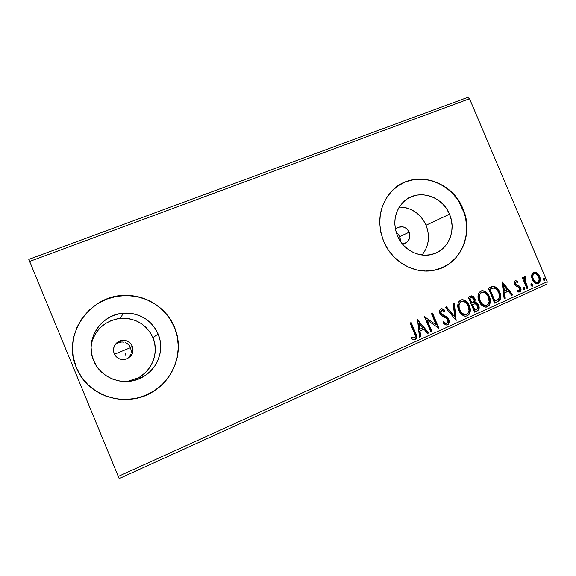 <?xml version="1.0" encoding="UTF-8"?>
<svg xmlns="http://www.w3.org/2000/svg" width="576" height="576" viewBox="0 0 576 576"><rect width="100%" height="100%" fill="white"/><g stroke="black" fill="none" stroke-linecap="round" stroke-linejoin="round"><path stroke-width="0.86" d="M125.633 353.606L125.784 355.198M131.249 351.18L130.565 347.616L132.336 346.147C134.042 351.986 132.091 356.256 126.482 358.97C120.888 360.432 116.77 358.654 114.113 353.65L113.4 349.942L114.192 346.234L116.359 343.087L119.57 340.985L123.343 340.236L127.087 340.956L130.241 343.03L132.336 346.147L133.056 349.826L132.286 353.52L130.14 356.674L126.943 358.79L123.17 359.561L119.412 358.855L116.23 356.782L114.113 353.65C112.399 347.213 114.739 342.821 121.118 340.495C126.295 339.696 130.032 341.582 132.336 346.147L130.565 347.616L131.249 351.18L131.04 352.994L131.249 351.18M130.486 354.737L129.593 356.357L130.486 354.737M128.412 357.768L127.57 358.502M409.162 232.186C410.738 237.01 409.514 240.653 405.49 243.122L402.314 243.871L406.49 242.539L408.665 240.221L409.788 237.161L409.162 232.186L399.686 236.664L409.162 232.186L408.355 230.681L406.03 228.24L403.042 226.872L398.326 227.21L395.41 229.334L397.08 227.858C402.149 225.497 406.181 226.937 409.162 232.186M400.327 239.213L399.686 236.664L400.284 241.121L400.327 239.213M129.312 381.11L127.152 381.492L137.801 378.065C152.424 370.728 159.25 352.166 152.928 337.666L158.134 334.015C164.938 349.61 157.622 369.583 141.89 377.489C124.682 387.058 100.634 378.799 93.614 360.547L91.678 354.06L91.087 347.314L91.858 340.574L93.96 334.109L97.294 328.162L101.743 322.97L107.107 318.737L113.184 315.605L119.736 313.697L126.511 313.07L133.25 313.754L139.694 315.706L145.613 318.845L150.775 323.057L155.002 328.176L158.134 334.015L160.056 340.358L160.69 346.961L160.006 353.585L158.04 359.978L154.85 365.904L150.545 371.131L145.296 375.458L139.291 378.713L132.761 380.765L125.942 381.528L119.117 380.966L112.536 379.087L106.474 375.97L101.167 371.722L96.818 366.509L93.614 360.547C84.413 340.085 100.807 314.431 123.214 313.214C139.558 312.703 151.2 319.637 158.134 334.015L152.928 337.666C146.484 324.31 135.662 317.873 120.463 318.37C105.12 320.638 95.393 329.206 91.289 344.081L91.289 344.081M422.035 255.002C428.897 246.204 430.236 236.282 426.067 225.223L449.496 214.222C456.538 229.903 448.726 249.516 433.325 253.987C419.868 258.559 403.178 250.15 397.361 235.656L395.525 229.874L394.783 223.906L395.158 217.98L396.641 212.328L399.161 207.18L402.617 202.73L406.872 199.152L411.761 196.567L417.082 195.077L422.64 194.731L428.213 195.538L433.606 197.46L438.602 200.419L443.016 204.3L446.695 208.958L449.496 214.222L451.318 219.888L452.081 225.749L451.771 231.581L450.382 237.175L447.97 242.309L444.622 246.794L440.453 250.452L435.629 253.138L430.322 254.743L424.742 255.197L419.098 254.484L413.618 252.619L408.514 249.667L403.985 245.758L400.219 241.02L397.361 235.656C392.479 222.041 394.769 210.55 404.244 201.182C417.838 188.474 442.332 195.754 449.496 214.222L426.067 225.223C420.451 213.509 411.509 207.446 399.247 207.043M438.581 269.1C461.822 262.015 473.314 232.387 462.715 208.786L462.917 208.692C474.415 234.022 459.994 265.824 434.074 270.266C414.446 274.522 391.903 261.756 383.63 241.286L388.001 249.487L393.768 256.716L400.694 262.685L408.499 267.163L416.873 269.971L425.477 271.022L433.973 270.288L442.037 267.797L449.352 263.671L455.652 258.084L460.699 251.258L464.328 243.454L466.402 234.972L466.848 226.13L465.674 217.26L462.917 208.692L458.683 200.729L453.125 193.673L446.443 187.783L438.89 183.283L430.733 180.338L422.28 179.078L413.842 179.561L405.742 181.786L398.29 185.666L391.781 191.088L386.482 197.842L382.601 205.668L380.311 214.279L379.714 223.322L380.83 232.452L383.63 241.286C376.718 222.581 379.159 206.143 390.946 191.974C410.738 168.876 451.498 178.934 462.917 208.692L462.715 208.786C452.642 183.226 420.293 170.935 398.866 185.292L398.873 185.285M98.496 392.652C117.634 402.415 136.339 401.71 154.627 390.521C175.428 377.078 183.924 349.214 174.449 327.312L174.499 327.276C183.982 349.193 175.486 377.071 154.67 390.528C128.678 408.989 87.746 397.534 76.37 367.618L78.833 372.744M119.174 478.613L546.883 284.119L547.2 281.765L118.267 476.438L29.635 261.439L469.526 98.712L547.2 281.765L469.526 98.712L467.654 97.387L28.8 259.394L467.654 97.387L469.526 98.712L29.635 261.439L28.8 259.394L118.267 476.438L547.2 281.765L546.883 284.119L119.174 478.613L118.267 476.438L119.174 478.613M531.67 275.407L531.698 277.56L532.771 280.584L534.744 282.895L536.486 283.738L538.308 283.522L539.69 282.29L540.202 278.352L539.381 275.868L537.833 273.672L536.22 272.513L534.449 272.189L532.85 272.909L531.878 274.464L532.31 279.648C533.304 282.096 534.946 283.471 537.235 283.795L538.308 283.522C540.482 281.772 540.914 279.389 539.604 276.365L537.026 272.995L534.47 272.189L533.599 272.426L531.67 275.407M526.91 288.461L527.918 288.007L524.822 279.821L524.938 278.23L525.946 277.661L525.938 276.3L524.498 276.71L524.023 278.827L523.354 277.243L522.353 277.69L526.91 288.461L527.918 288.007L524.974 280.627L525.413 277.668L525.946 277.661L525.938 276.3L525.29 276.206L524.023 278.827L523.354 277.243L522.353 277.69L526.91 288.461M515.29 280.627L514.224 282.233L514.771 284.746L516.017 286.164L518.99 287.395L519.847 288.958L519.17 290.614L517.306 290.102L517.147 291.362L518.465 292.01L519.847 291.888L521.006 290.11L520.646 287.806L519.394 286.114L515.837 284.299L515.556 282.254L516.377 281.858L517.694 282.485L517.889 281.29L515.29 280.627C514.123 281.52 513.878 282.751 514.57 284.321L515.599 285.84L518.99 287.395L519.667 288.317L519.17 290.614L517.306 290.102L517.147 291.362L519.847 291.888C521.122 290.894 521.388 289.534 520.646 287.806L519.61 286.286L516.211 284.688L515.556 283.817L515.916 281.923L517.694 282.485L517.889 281.29L517.298 282.218L517.435 281.398L515.498 280.613M497.693 301.694L500.162 299.635L500.767 296.957L500.22 293.465L498.218 289.397L496.584 287.618L493.97 286.416L491.962 286.639L488.282 288.173L494.59 303.098L497.693 301.694C501.005 299.534 501.682 296.352 499.723 292.133C498.586 289.015 496.584 287.1 493.711 286.387L488.282 288.173L494.59 303.098L497.693 301.694M474.559 312.17L477.612 310.766L478.699 309.665L479.182 307.685L478.663 305.237L477.173 303.163L474.905 302.357L475.135 299.527L473.515 296.676L471.506 295.877L468.209 297.122L474.559 312.17L477.274 310.939C479.225 309.622 479.693 307.714 478.663 305.237C477.914 303.437 476.662 302.479 474.905 302.357L474.826 298.591L471.701 295.862L468.209 297.122L474.559 312.17M456.156 320.501L454.356 303.3L453.204 303.818L454.702 316.807L446.494 306.806L445.334 307.325L456.156 320.501L454.356 303.3L453.204 303.818L454.702 316.807L446.494 306.806L445.334 307.325L456.156 320.501M431.928 331.474L427.133 320.09L438.919 328.313L432.49 313.049L431.417 313.531L436.212 324.914L424.404 316.663L430.848 331.963L431.928 331.474L430.805 331.87L431.928 331.474L427.133 320.09L438.919 328.313L432.49 313.049L431.417 313.531L436.212 324.914L424.404 316.663L430.848 331.963L431.928 331.474M414.389 333.288L415.26 335.714L415.145 337.327L414.144 338.047L411.84 337.514L411.782 338.954L413.46 339.646L415.217 339.516L416.448 338.299L416.693 336.485L411.17 322.56L410.076 323.05L414.389 333.288C415.505 335.023 415.555 336.571 414.54 337.939L411.84 337.514L411.782 338.954L415.217 339.516C417.038 337.73 417.146 335.542 415.541 332.95L411.17 322.56L410.076 323.05L414.389 333.288M76.37 367.618L81.274 376.747L87.926 384.703L96.062 391.176L105.343 395.914L115.402 398.743L125.82 399.55L136.195 398.333L146.124 395.15L155.232 390.146L163.166 383.53L169.646 375.566L174.442 366.566L177.386 356.875L178.387 346.846L177.408 336.859L174.499 327.276L169.769 318.449L163.382 310.694L155.585 304.308L146.642 299.52L136.894 296.525L126.684 295.445L116.395 296.338L106.423 299.182L97.157 303.89L88.949 310.306L82.13 318.182L76.997 327.226L73.75 337.09L72.54 347.386L73.426 357.703L76.37 367.618C61.322 334.325 90.986 293.45 126.986 295.452C147.65 295.61 166.961 308.664 174.499 327.276L174.449 327.312C166.91 308.714 147.614 295.661 126.958 295.502C90.979 293.508 61.337 334.354 76.378 367.632L76.37 367.618M417.535 319.723L419.458 337.118L420.646 336.586L420.026 331.006L423.994 329.22L427.507 333.475L428.688 332.942L417.535 319.723L419.458 337.118L420.646 336.586L420.026 331.006L423.994 329.22L427.507 333.475L428.688 332.942L417.535 319.723M441.115 308.758L444.658 310.219L441.871 308.671L440.892 308.844C439.387 309.989 439.063 311.537 439.906 313.502L441.432 315.576L446.695 318.55L447.674 319.882C448.265 321.358 447.984 322.51 446.825 323.338L446.004 323.431L443.578 321.782L443.038 322.949L446.134 325.037L448.171 324.475L449.222 321.71L448.402 318.737L446.321 316.598L441.749 314.129L440.741 312.242L441.533 310.406L442.973 310.586L444.218 311.522L444.658 310.219L442.901 308.966L441.382 308.693L440.366 309.175L439.502 310.874L439.783 313.186L440.957 315.137L446.04 318.06L447.487 319.507L447.97 321.43L447.214 323.093L445.918 323.41L443.578 321.782L443.038 322.949L445.687 324.929L447.559 324.864L446.753 325.073M458.806 310.378L461.174 314.035L464.767 316.159L467.41 315.871L469.397 314.042L470.225 311.314L469.793 306.965L467.856 303.005L465.826 300.938L461.938 299.678L459.13 301.198L458.114 303.199L457.79 305.453L458.806 310.378C460.066 313.531 462.204 315.475 465.214 316.231L467.41 315.871C470.534 313.272 471.161 309.845 469.289 305.582C467.964 302.22 465.696 300.24 462.478 299.657L460.634 300.046C457.531 302.652 456.919 306.101 458.806 310.378M479.052 301.277L481.406 304.906L484.949 307.022L487.555 306.742L489.506 304.934L490.32 302.242L489.874 297.929L487.958 293.99L485.95 291.946L482.105 290.686L479.347 292.183L478.346 294.163L478.037 296.395L479.052 301.277C480.355 304.524 482.551 306.468 485.647 307.116L487.555 306.742C490.63 304.178 491.234 300.787 489.377 296.554C488.009 293.098 485.683 291.132 482.4 290.664L480.823 291.046C477.77 293.623 477.18 297.036 479.052 301.277M502.114 282.002L504.151 298.764L505.267 298.267L504.612 292.889L508.327 291.211L511.697 295.351L512.798 294.854L502.286 281.923L504.151 298.764L505.267 298.267L504.612 292.889L508.327 291.211L511.697 295.351L512.798 294.854L502.114 282.002M523.296 288.857L523.843 289.577L524.83 289.598L524.743 287.698L523.807 287.194L523.152 287.95L523.296 288.857L524.65 289.706L524.966 288.101L523.865 287.194L523.296 288.857M530.978 285.386L531.922 286.279L532.634 285.955L532.721 284.846L532.094 283.918L531.115 283.896L530.842 284.94L532.332 286.229L532.642 284.63L531.533 283.723L530.978 285.386M543.406 279.763L543.953 280.476L544.918 280.498L544.831 278.611L543.91 278.114L543.269 278.863L543.406 279.763L544.745 280.606L545.054 279.014L543.938 278.114L543.406 279.763M398.311 234.418L399.686 236.664L398.311 234.418L396.324 232.704L398.311 234.418M129.701 346.018L130.565 347.616L128.534 344.621L129.701 346.018M127.116 343.483L128.534 344.621L125.482 342.641L127.116 343.483M123.718 342.13L121.874 341.957L123.718 342.13M119.772 342.202L120.182 342.115M121.874 341.957L118.246 342.684L115.15 344.707L116.748 343.454M105.329 395.914L115.38 398.729L125.798 399.542L136.166 398.326L146.088 395.143L155.189 390.146L163.123 383.53L169.596 375.574L174.391 366.581L177.336 356.89L178.33 346.867L177.358 336.888L174.449 327.312L169.718 318.485L163.339 310.738L155.542 304.351L146.606 299.57L136.858 296.582L126.655 295.502L116.381 296.388L106.416 299.232L97.15 303.941L88.942 310.349L82.13 318.218L76.997 327.262L73.757 337.118L72.547 347.407L73.433 357.718L76.378 367.632M76.997 369.065L77.328 369.785M100.31 393.638L102.276 394.603M441.842 267.862L449.158 263.736L455.45 258.156L460.498 251.323L464.126 243.526L466.193 235.051L466.646 226.217L465.473 217.354L462.715 208.786L458.482 200.83L452.93 193.774L446.256 187.891L438.703 183.391L430.553 180.446L422.1 179.194L413.662 179.676L405.569 181.894M424.526 251.554L426.823 246.737L428.148 241.488L428.465 236.023L427.759 230.53L426.067 225.223L423.446 220.306L419.99 215.95L415.843 212.321L411.142 209.563L406.073 207.785L400.824 207.05M140.969 376.178L145.85 372.161L149.854 367.301L152.82 361.793L154.656 355.853L155.297 349.697L154.714 343.562L152.928 337.666L150.019 332.244L146.095 327.492L141.286 323.582L135.785 320.666L129.794 318.859L123.53 318.24L117.238 318.823L111.146 320.609L105.502 323.525L100.519 327.47L96.394 332.294L93.29 337.817L91.339 343.822M135.382 379.202L137.801 378.065L141.89 377.489M115.15 344.707L114.768 345.103M410.846 322.704L415.181 333.007C416.779 335.599 416.671 337.781 414.85 339.566L416.081 338.35L416.225 335.938L410.846 322.704M412.589 337.932L414 338.054M417.557 319.968L428.688 332.942L427.442 333.396L428.306 333L417.557 319.968M423.619 329.278L419.659 331.063L420.026 331.006L419.659 331.063L420.278 336.636L420.646 336.586L419.45 337.018L420.278 336.636L419.659 331.063L423.619 329.278M418.81 323.453L419.465 329.278L419.825 329.22L419.465 329.278L418.81 323.453L422.863 327.852L419.825 329.22L419.177 323.388L418.81 323.453M424.447 316.771L436.212 324.914L424.447 316.771M432.144 313.207L438.502 328.291L432.144 313.207M426.758 320.162L427.133 320.09L426.758 320.162L431.546 331.538L426.758 320.162M445.154 323.359L443.434 322.099L446.292 323.453M441.504 310.392L444.218 311.522L444.658 310.219L443.93 311.285L444.269 310.298L442.915 309.269M440.95 312.962L441.533 310.406L440.561 313.042L442.418 314.633L440.95 312.962M444.377 315.562L442.03 314.712L444.377 315.562L448.747 319.428L444.377 315.562M447.559 324.864C449.287 323.525 449.683 321.71 448.747 319.428L448.351 319.5C449.287 321.782 448.891 323.59 447.163 324.929L447.559 324.864M446.868 325.037L448.25 323.978L448.762 322.553L448.618 320.234L447.581 318.182M447.091 317.614L442.512 314.964M442.174 314.791L440.561 313.034M440.438 312.689L441 310.572M442.166 308.902L441.511 308.758M446.213 323.474L445.529 323.482M446.155 306.958L454.702 316.807L446.155 306.958M453.967 303.473L455.897 320.184L453.967 303.473M461.29 299.808L462.074 299.743C465.286 300.334 467.554 302.306 468.871 305.669L469.289 305.582L468.871 305.669C470.743 309.924 470.124 313.351 466.999 315.943L468.662 314.604M468.986 314.114L469.21 313.682M469.526 312.811L469.721 308.477L468.569 304.992L466.502 301.975L463.68 300.067M462.888 299.837L461.527 299.772M461.714 301.428L462.658 301.298C465.293 301.716 467.15 303.3 468.238 306.05C469.764 309.492 469.26 312.25 466.718 314.338L465.062 314.618C462.614 314.035 460.879 312.458 459.857 309.895L459.454 309.982C460.476 312.538 462.204 314.114 464.652 314.698L465.271 314.698M465.062 314.618L462.197 313.661L459.698 310.514M459.454 309.982L459.857 309.895C458.338 306.461 458.834 303.682 461.333 301.572L460.922 301.658C458.431 303.775 457.942 306.547 459.454 309.982L458.633 306.526L459.353 303.163M460.022 302.27L460.685 301.781M478.757 307.922L477.619 304.186L476.237 302.897L474.487 302.443L474.862 300.586L474.062 297.979L472.493 296.309L470.83 296.006L474.826 298.591L474.408 298.685L474.487 302.443L474.905 302.357L474.487 302.443C476.244 302.566 477.497 303.523 478.238 305.323L478.663 305.237L478.238 305.323C479.268 307.8 478.807 309.701 476.849 311.018L474.523 312.077L477.511 310.63L478.678 308.592M472.702 304.409L474.358 303.854M474.53 310.234L472.176 304.646L475.186 303.754L477.619 305.705C478.303 307.591 477.806 308.894 476.143 309.614L474.53 310.234L474.948 310.154L472.586 304.56L472.176 304.646L474.53 310.234M471.298 297.598L469.49 298.296L471.931 297.482L473.796 299.088C474.473 300.859 474.034 302.09 472.471 302.782L471.521 303.106L469.49 298.296L470.578 297.806M471.938 303.019L469.901 298.202L469.49 298.296L471.521 303.106L471.938 303.019L469.901 298.202L471.809 297.49L473.335 298.267L474.113 300.542L473.774 301.853L471.938 303.019M481.414 290.822L481.975 290.765C485.258 291.233 487.584 293.198 488.945 296.647L489.377 296.554L488.945 296.647C490.802 300.874 490.198 304.265 487.123 306.828L486.41 307.08M486.418 307.08L488.765 305.503M489.074 305.021L489.298 304.589M489.607 303.725L489.787 299.441L488.642 295.978L486.598 292.982L483.804 291.082M483.026 290.851L482.486 290.772M482.4 290.664L481.414 290.83M485.942 305.489L485.417 305.582M484.812 305.582L482.386 304.546L479.909 301.428L478.85 297.468L479.549 294.142M480.204 293.256L480.852 292.774M481.09 292.658C478.634 294.739 478.159 297.49 479.664 300.895L480.089 300.802C478.584 297.396 479.059 294.646 481.514 292.558L482.674 292.291C485.345 292.644 487.231 294.214 488.34 297.014C489.859 300.427 489.37 303.163 486.871 305.222L485.431 305.51C482.918 305.014 481.14 303.444 480.089 300.802L479.664 300.895C480.715 303.53 482.494 305.093 484.999 305.597L485.957 305.489M492.394 286.538L493.279 286.495C496.145 287.208 498.146 289.123 499.284 292.234L499.723 292.133L499.284 292.234C501.242 296.446 500.566 299.628 497.254 301.781L497.837 301.493M498.384 301.154L500.177 298.44L499.781 293.566L496.944 288.475L493.279 286.387M489.528 289.346L490.212 289.037L489.528 289.346L494.539 301.19L489.528 289.346L489.96 289.238L489.528 289.346M490.579 288.878L491.738 288.439M494.971 301.104L489.96 289.238L493.769 288.036C496.123 288.511 497.772 290.03 498.701 292.586C499.81 294.854 499.795 296.986 498.658 298.98L494.539 301.19L494.971 301.104L489.96 289.238L492.948 288.13L494.597 288.151L496.778 289.541L498.701 292.586L499.486 295.394L499.19 298.102L498.082 299.498L494.971 301.104M492.545 288.223L490.205 289.044M502.171 282.434L512.345 294.948L512.798 294.854L511.632 295.272L512.345 294.948L502.171 282.434M507.881 291.312L504.166 292.982L504.612 292.889L504.166 292.982L504.821 298.354L505.267 298.267L504.144 298.663L504.821 298.354L504.166 292.982L507.881 291.312M503.273 285.653L503.957 291.269L504.403 291.168L503.957 291.269L503.273 285.653L503.712 285.545L507.247 289.886L504.403 291.168L503.712 285.545L503.273 285.653M515.462 282.031L515.916 281.923L515.462 282.031L515.102 283.925L515.556 283.817L515.102 283.925L515.758 284.796L519.61 286.286L519.156 286.394L520.193 287.906L520.646 287.806L520.193 287.906C520.927 289.634 520.661 290.995 519.386 291.989L520.337 291.002L520.582 289.627M517.45 290.578L518.681 290.722M520.43 288.605L519.156 286.394L517.234 285.451M516.859 285.336L515.758 284.789M515.563 284.609L515.225 284.17M515.016 283.666L515.354 282.096M523.562 287.309L524.966 288.101L524.506 288.202L524.275 289.764L524.657 288.878L524.261 287.784M522.929 277.438L523.562 278.942L524.023 278.827L523.562 278.942L522.929 277.438M524.945 276.314L525.938 276.3L525.47 276.415L525.478 277.646L525.47 276.415L524.945 276.314M525.42 277.668L524.952 277.783L525.413 277.668L524.952 277.783L524.513 280.735L524.974 280.627L524.513 280.735L525.917 284.494L526.385 284.386L525.917 284.494L527.45 288.108L527.918 288.007L526.874 288.367L527.45 288.108L524.426 280.332L524.794 277.877M531.626 284.018L532.642 284.63L532.174 284.738L531.95 286.286L532.318 285.408L531.929 284.314M534.47 272.189L537.026 272.995L536.551 273.11L539.129 276.48L539.604 276.365L539.129 276.48C540.439 279.497 540 281.88 537.833 283.63L539.366 282.11M539.604 281.477L539.726 278.46L538.654 275.501L536.969 273.434L534.773 272.326M535.91 282.434L533.592 280.67L532.526 278.431M532.382 277.826L532.454 275.429L533.534 273.946M534.262 273.708L533.851 273.802M533.686 273.866C532.123 275.249 531.842 277.063 532.843 279.324L533.311 279.209C532.31 276.955 532.591 275.134 534.161 273.744L534.751 273.586C536.558 273.809 537.847 274.889 538.618 276.826C539.618 279.065 539.33 280.858 537.746 282.211L537.055 282.384C535.306 282.154 534.06 281.095 533.311 279.209L532.843 279.324C533.585 281.21 534.838 282.262 536.58 282.492L537.106 282.384M544.032 278.417L545.054 279.014L544.572 279.13L544.37 280.656L544.723 279.799L544.334 278.705M422.863 327.852L419.825 329.22L419.177 323.388L422.863 327.852M468.238 306.05L469.022 310.68L468.007 313.322L465.689 314.618L462.607 313.582L460.368 310.954L459.173 307.62L459.072 305.266L460.066 302.602L461.844 301.392L464.306 301.666L467.093 303.991L468.238 306.05M473.119 304.322L475.286 303.754L477.166 304.884L477.922 306.9L477.122 309.046L474.948 310.154L472.586 304.56L473.119 304.322M488.34 297.014L489.125 301.601L488.131 304.222L485.849 305.496L482.81 304.459L480.6 301.853L479.405 298.548L479.304 296.208L480.269 293.573L482.018 292.385L484.452 292.658L487.21 294.977L488.34 297.014M507.247 289.886L504.403 291.168L503.712 285.545L507.247 289.886M538.618 276.826L539.158 279.072L538.754 281.254L537.084 282.384L535.097 281.671L533.65 279.907L532.85 277.718L532.829 275.738L533.578 274.14L534.83 273.578L536.206 273.938L538.618 276.826M399.686 236.664L398.11 237.312L399.686 236.664M458.669 201.118L462.809 210.146M114.401 354.276L130.565 347.616L114.401 354.276M405.49 243.122L405.043 243.317M120.463 318.37L123.214 313.214M119.729 342.209L121.118 340.495M412.351 337.694L411.991 337.752M446.004 323.431L445.615 323.496M441.871 308.671L441.482 308.758M462.478 299.657L462.074 299.743M471.701 295.862L471.283 295.963M485.431 305.51L484.999 305.597M515.758 280.512L515.333 280.613M518.767 290.707L518.306 290.808M537.055 282.384L536.58 282.492"/></g></svg>
